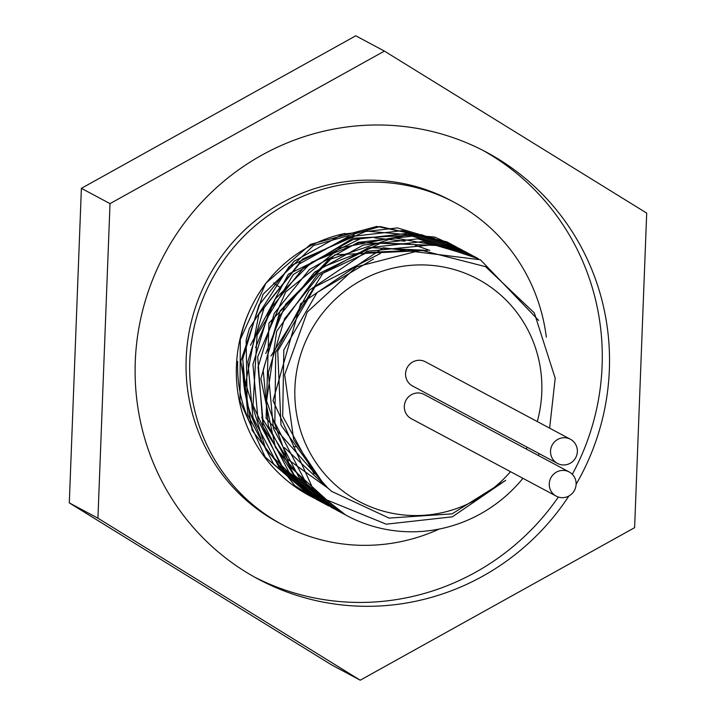 <?xml version="1.0" encoding="UTF-8"?>
<svg xmlns="http://www.w3.org/2000/svg" width="716" height="716" viewBox="0 0 716 716"><rect width="100%" height="100%" fill="white"/><g stroke="black" fill="none" stroke-linecap="round" stroke-linejoin="round"><path stroke-width="1.07" d="M549.637 428.159L555.204 378.254L534.315 312.928L485.6 266.683L421.142 250.17L356.577 266.791L307.262 312.033L284.664 374.683L293.685 439.606L324.053 484.625L331.669 491.4L389.128 518.089L452.118 513.855L505.684 480.338L452.36 516.818L386.237 524.184L322.835 498.345L314.136 491.364L273.029 400.629L300.639 303.745L383.293 247.772L480.4 259.765L538.709 320.464M344.262 514.231L341.854 512.969L299.234 477.769L273.423 428.508L268.294 372.678L284.556 318.763L319.685 274.926L368.301 247.817L422.959 241.543L475.272 257.053L477.554 258.297M339.697 511.797L336.735 510.257L294.124 475.03L268.321 425.769L263.184 369.957L279.428 316.033L314.566 272.178L363.2 245.087L417.849 238.831L470.161 254.323L472.667 255.701M333.898 508.691L331.624 507.51L289.031 472.292L263.211 423.049L258.046 367.227L274.309 313.295L309.464 269.458L358.081 242.366L412.729 236.092L465.051 251.576L467.852 253.115M328.805 505.97L326.514 504.771L283.912 469.571L258.082 420.319L252.936 364.489L269.207 310.565L304.345 266.737L352.961 239.627L407.619 233.344L459.94 248.846L462.438 250.206M324.33 503.581L321.395 502.05L278.784 466.841L252.972 417.58L247.843 361.75L264.097 307.835L299.225 263.998L347.851 236.88L402.508 230.624L454.821 246.125L457.121 247.387M319.041 500.761L316.275 499.329L273.673 464.102L247.87 414.841L242.724 359.029L258.968 305.097L294.115 261.259L342.74 234.168L397.398 227.903L449.711 243.386L452.342 244.836M313.295 497.692L311.174 496.582L265.144 456.96L240.003 401.211L240.29 339.518L265.896 283.196L310.502 244.362L376.849 226.399L434.746 238.509M261.143 438.854L247.199 405.533L246.143 340.109L249.392 328.429L289.058 266.665L354.25 234.982M314.1 473.858L282.695 416.256L283.822 349.999L317.072 292.54L373.537 259.013M323.909 484.481L280.994 425.116L277.719 351.1L314.995 286.848L380.348 253.527M270.934 356.049L322.961 273.226L367.532 252.444L416.094 250.278M328.367 488.598L284.458 447.625M265.788 353.516L285.666 304.166L323.167 266.826L371.89 247.763L423.541 250.188M328.286 488.527L266.119 418.233L268.921 323.104L334.882 254.806L427.694 250.323M327.507 487.829L287.617 459.233L261.653 417.294M255.639 347.618L275.114 299.154L311.666 262.181L359.235 242.724L410.008 243.914M415.361 245.302L429.86 250.439M250.448 345.264L288.369 274.183L359.692 239.09M374.692 237.918L404.988 241.194M449.881 243.485L446.802 241.829L380.133 226.542L313.545 245.525L263.041 294.294L240.773 361.24L252.166 430.441L294.589 485.412L314.252 498.229M454.347 245.874L434.63 237.041L366.324 231.107L302.635 259.013L258.888 314.145L245.624 383.391L266.101 450.257L315.523 498.828L323.453 503.088M461.328 249.66L459.01 248.354M458.204 247.942L421.563 234.723L352.863 238.249L293.256 274.568L257.062 335.079L253.043 405.354L282.238 468.685L324.858 503.903L328.313 505.693M464.031 251.03L407.932 234.964L340.1 247.888L285.648 291.976L257.688 356.747L262.996 426.799L300.389 485.43L331.624 507.51M470.34 254.422L461.453 249.911L394.077 237.81L328.349 259.899L280.063 310.95L260.848 378.827L275.392 447.366L320.303 500.251L335.195 509.416M474.323 256.552L448.932 245.955L380.348 243.261L317.931 274.121L276.698 331.213L266.585 400.951L290.096 466.743L340.198 512.11L342.096 513.103M478.521 258.789L435.632 244.505L367.093 251.262L309.133 290.338L275.705 352.433L274.872 422.78L306.949 484.625L345.703 515.028M265.905 283.196A144.301 140.605 118.1 0 0 309.76 495.83A144.301 140.605 118.1 0 0 311.012 496.492M314.136 491.355A144.301 140.605 118.1 0 0 346.732 515.583A144.301 140.605 118.1 0 0 522.922 478.315M538.262 455.439A144.301 140.605 118.1 0 0 539.211 453.658M240.764 337.442A133.758 130.33 -61.9 0 1 345.094 233.425M251.978 426.825A133.758 130.33 -61.9 0 1 237.694 361.401M256.292 427.479A133.758 130.33 -61.9 0 1 243.127 364.301M646.7 213.108L384.403 51.096L110.013 203.63L97.931 518.187L360.229 680.2L634.618 527.665L646.7 213.108M360.229 680.2L331.598 664.904L69.3 502.892L81.382 188.335L355.771 35.8L384.403 51.096M81.382 188.335L110.013 203.63M69.3 502.892L97.931 518.187M296.782 446.65A43.837 42.718 -61.9 0 1 293.381 446.73M280.323 287.447A43.837 42.718 -61.9 0 1 273.566 282.936M563.215 470.403A13.702 13.344 -61.9 0 1 574.465 490.317A13.702 13.344 -61.9 0 1 549.754 480.669A13.702 13.344 -61.9 0 1 563.215 470.403M556.234 496.107L411.261 418.663A13.702 13.344 -61.9 0 1 418.242 392.959A13.702 13.344 -61.9 0 1 424.176 394.498L569.148 471.942M564.468 437.718A13.702 13.344 -61.9 0 1 575.718 457.622A13.702 13.344 -61.9 0 1 551.007 447.983A13.702 13.344 -61.9 0 1 564.468 437.718M557.495 463.422L412.514 385.978A13.702 13.344 -61.9 0 1 419.495 360.273A13.702 13.344 -61.9 0 1 425.429 361.804L570.401 439.248M510.49 471.674A126.034 122.803 -61.9 0 1 330.497 480.248A126.034 122.803 -61.9 0 1 305.302 342.185A126.034 122.803 -61.9 0 1 423.156 264.929A126.034 122.803 -61.9 0 1 537.269 421.545M527.137 447.205A126.034 122.803 -61.9 0 1 526.188 448.995M439.311 529.034A182.661 177.98 -61.9 0 1 282.623 524.828A182.661 177.98 -61.9 0 1 196.157 319.014A182.661 177.98 -61.9 0 1 375.667 182.106A182.661 177.98 -61.9 0 1 454.758 202.592A182.661 177.98 -61.9 0 1 546.326 337.147M282.623 524.828L278.998 522.895A182.661 177.98 -61.9 0 1 192.532 317.072A182.661 177.98 -61.9 0 1 372.043 180.172A182.661 177.98 -61.9 0 1 451.134 200.659L454.758 202.592M254.672 577.159A242.026 235.824 118.1 0 0 558.364 497.011M572.308 474.314A242.026 235.824 118.1 0 0 482.709 150.262M568.943 495.937A242.026 235.824 -61.9 0 1 258.279 579.128A242.026 235.824 -61.9 0 1 143.71 306.421A242.026 235.824 -61.9 0 1 381.556 125.023A242.026 235.824 -61.9 0 1 486.352 152.168A242.026 235.824 -61.9 0 1 576.103 484.338M309.76 495.83L311.165 496.582M319.748 501.173L320.866 501.764M324.858 503.903L326.505 504.78M340.207 512.092L341.854 512.978M448.064 242.509L449.711 243.386M453.174 245.239L454.821 246.116M468.515 253.437L470.161 254.314M473.634 256.167L475.281 257.044"/></g></svg>
